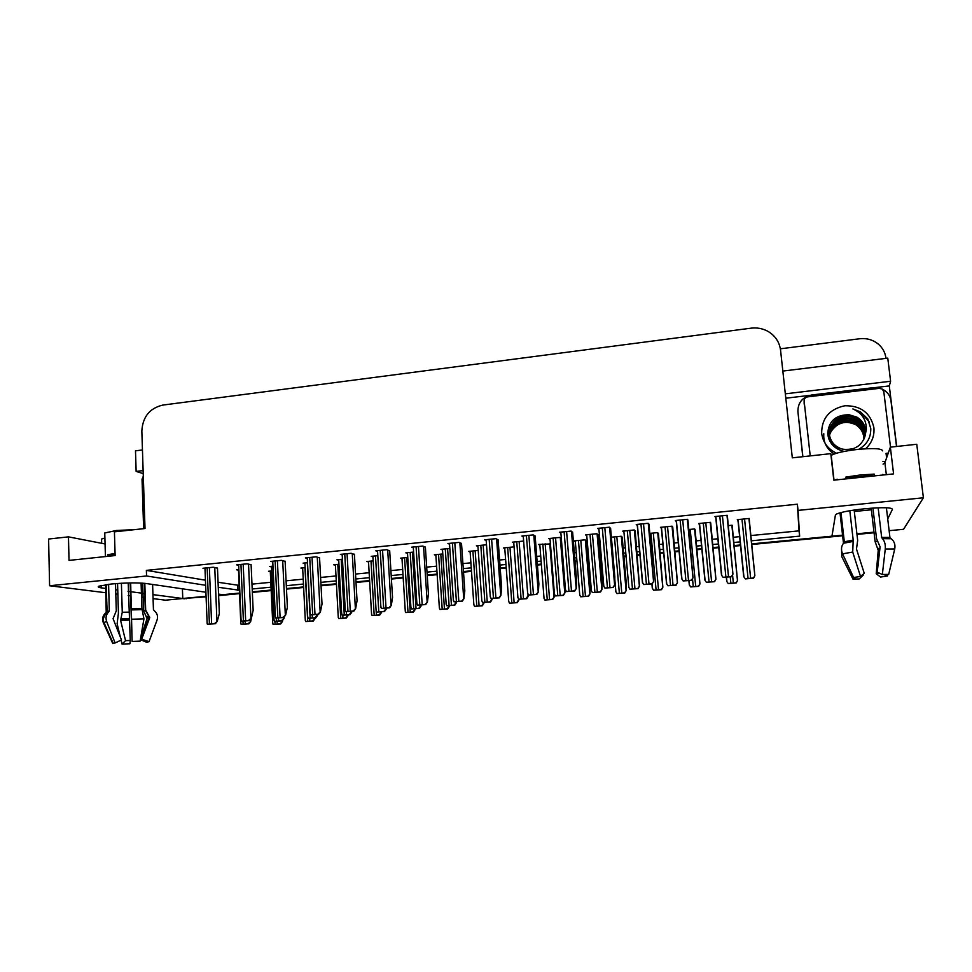<?xml version="1.0" encoding="UTF-8"?>
<svg xmlns="http://www.w3.org/2000/svg" width="972" height="972" viewBox="0 0 972 972"><rect width="100%" height="100%" fill="white"/><g stroke="black" fill="none" stroke-linecap="round" stroke-linejoin="round"><path stroke-width="1.46" d="M205.906 592.24L145.97 583.492C137.404 582.568 125.838 582.738 111.306 584.002L98.852 586.201C97.467 586.906 98.342 587.477 101.501 587.902L106.3 588.534M887.728 518.927L892.43 509.34C891.725 507.396 882.564 507.202 864.934 508.745C850.852 510.251 841.424 512.001 836.637 513.994L835.422 515.002L831.959 536.18L751.769 543.883L842.554 535.159M875.432 387.561L889.307 385.92L896.682 446.464M785.801 398.216L809.676 395.373M142.459 449.963L135.497 450.826L136.141 471.42L143.127 470.594M136.141 471.42L143.224 473.619M785.315 393.842L890.595 381.255L889.307 385.92M890.595 381.255L887.776 358.146L782.837 371.073M780.358 348.814L859.637 338.766C866.781 337.989 873.05 339.811 878.445 344.222C882.685 347.915 885.164 352.496 885.905 357.951L885.954 358.364M751.453 540.797L799.628 536.143L798.048 510.397L923.4 497.786L916.766 444.265L890.352 447.156L884.897 462.672L883.074 464.13M923.4 497.786L903.547 529.303L889.137 530.688M105.061 543.956L68.465 536.86L48.6 539.035L49.596 585.752L106.422 592.823M115.802 593.989L117.879 594.257M128.122 595.52L130.564 595.836M141.548 597.197L145.265 597.659M153.078 598.63L165.483 600.186L182.76 598.521L152.944 594.621M115.668 589.761L117.758 590.028M127.988 591.365L130.43 591.681M130.941 591.754L145.132 593.6M218.579 595.083L239.501 593.078L222.649 594.694L218.542 594.086M740.664 544.94L734.212 545.559L740.664 544.94M718.916 547.029L713.156 547.588L718.916 547.029M701.991 548.658L696.985 549.144L701.991 548.658M679.246 550.845L675.018 551.245L679.246 550.845M663.791 552.327L660.207 552.667L663.791 552.327M640.086 554.599L637.353 554.866L640.086 554.599M626.053 555.948L623.866 556.166L626.053 555.948M601.425 558.317L600.137 558.438L601.425 558.317M588.777 559.532L587.951 559.605L588.777 559.532M576.906 560.674L574.999 560.856L576.906 560.674M541.343 564.088L537.358 564.465L541.343 564.088M506.205 567.466L500.191 568.037L506.205 567.466M471.456 570.795L463.474 571.56L471.456 570.795M437.121 574.1L427.206 575.047L437.121 574.1M403.173 577.356L391.376 578.486L403.173 577.356M369.603 580.576L355.983 581.888L369.603 580.576M336.421 583.759L321.015 585.241L336.421 583.759M303.604 586.918L286.461 588.558L303.604 586.918M271.164 590.028L252.319 591.839L271.164 590.028M218.263 587.282L239.379 590.223M252.198 588.983L271.03 587.173M286.327 585.691L303.458 584.038M320.857 582.362L336.263 580.879M355.813 578.984L369.433 577.672M391.194 575.57L402.991 574.428M427.012 572.119L436.926 571.159M463.267 568.608L471.25 567.842M499.973 565.072L505.975 564.489M537.127 561.488L541.112 561.099M574.756 557.855L576.663 557.673M587.696 556.604L588.522 556.519M599.882 555.425L601.158 555.304M623.599 553.141L625.786 552.922M637.073 551.841L639.819 551.574M659.927 549.63L663.512 549.289M674.726 548.196L678.954 547.795M696.693 546.082L701.687 545.596M712.853 544.514L718.6 543.968M733.909 542.485L740.348 541.866M49.596 585.752L146.553 575.983L205.639 585.29M182.408 588.813L182.76 598.521M854.315 511.479L871.362 509.79M890.352 447.156L893.584 473.899L833.806 480.168L830.793 453.657L792.314 457.848L780.565 350.236C779.41 341.865 775.121 335.522 767.698 331.221C762.534 328.463 756.994 327.455 751.052 328.172L162.81 405.081C149.664 408.191 142.677 416.867 141.839 431.082L145.01 528.513L114.429 531.842L115.121 555.559L69.024 560.394L68.465 536.86M750.906 535.548L799.045 530.858L797.368 504.201L146.371 570.382L146.553 575.983M797.368 504.201L798.048 510.397M799.045 530.858L799.628 536.143M218.056 582.277L239.161 585.387M251.979 584.136L270.799 582.301M286.084 580.819L303.215 579.154M320.602 577.453L335.996 575.959M355.533 574.051L369.141 572.727M390.89 570.613L402.675 569.458M426.684 567.126L436.598 566.166M462.915 563.602L470.898 562.824M499.596 560.03L505.598 559.435M536.726 556.409L540.711 556.02M574.331 552.752L576.238 552.558M587.258 551.489L588.096 551.403M599.445 550.298L600.72 550.176M623.137 547.989L625.336 547.783M636.611 546.677L639.345 546.41M659.453 544.454L663.026 544.113M674.24 543.02L678.468 542.607M696.195 540.882L701.189 540.396M712.33 539.302L718.089 538.743M733.374 537.261L739.813 536.629M237.666 585.533L237.873 590.369M146.371 570.382L205.432 580.187M727.457 516.788L727.202 515.306L714.967 516.533L716.012 517.942M688.018 520.761L687.423 519.315L675.346 520.542L676.512 521.928M649.077 524.686L648.154 523.288L636.235 524.491L637.474 525.609M610.623 528.561L609.395 527.201L597.61 528.391L598.934 529.339M572.654 532.389L571.111 531.077L559.483 532.243L560.893 533.081M498.114 539.897L495.975 538.658L484.639 539.812L486.194 540.481M461.53 543.591L459.1 542.388L447.91 543.518L449.538 544.138M425.384 547.236L422.686 546.07L411.618 547.187L413.331 547.758M389.687 550.832L386.71 549.702L375.787 550.808L377.549 551.331M354.416 554.38L351.171 553.287L340.382 554.38L342.205 554.866M319.569 557.892L316.07 556.835L305.402 557.916L307.286 558.365M285.136 561.366L281.382 560.346L270.848 561.403L272.78 561.828M251.116 564.793L247.107 563.809L236.694 564.854L238.675 565.254M217.485 568.183L213.245 567.223L202.954 568.268L204.983 568.632M535.147 536.167L533.3 534.892L521.83 536.046L523.313 536.799M710.799 523.726L710.411 522.341L698.625 523.531L699.67 524.831M672.782 527.529L672.089 526.18L660.438 527.346L661.58 528.525M635.226 531.271L634.23 529.983L622.736 531.125L623.939 532.097M598.132 534.977L596.844 533.725L585.484 534.855L586.772 535.706M561.306 538.221L559.908 537.419L548.682 538.549L550.055 539.29M523.422 541.076L512.329 542.182L513.775 542.862M486.51 544.77L476.414 545.778L477.932 546.398M449.829 548.451L440.923 549.338L442.515 549.897M413.598 552.072L405.859 552.849L407.511 553.372M377.804 555.656L371.207 556.324L372.92 556.81M342.448 559.204L336.968 559.75L338.73 560.2M307.504 562.703L303.118 563.14L304.941 563.566M272.986 566.154L269.669 566.494L271.528 566.883M238.869 569.58L236.597 569.799L238.505 570.175M749.291 519.874L749.218 518.465L737.286 519.656L738.222 520.98M514.079 546.872L503.387 547.941L504.796 548.548M586.383 541.003L585.035 539.825L574.063 540.918L575.339 541.671M622.214 537.443L621.144 536.24L611.376 537.212M658.469 533.847L657.679 532.607L649.867 533.385M695.15 530.214L694.664 528.938L688.856 529.509M550.431 543.931L538.512 544.454L539.861 545.122M478.224 550.444L468.662 551.391L470.132 551.95M442.782 553.955L434.338 554.793L435.869 555.316M407.766 557.442L400.403 558.171L402.007 558.645M373.163 560.88L366.857 561.5L368.522 561.95M338.949 564.27L333.7 564.793L335.413 565.206M305.147 567.636L300.919 568.049L302.669 568.438M271.723 570.953L268.503 571.269L270.301 571.633M732.293 526.532L732.086 525.22L728.344 525.585M737.748 519.607L737.882 521.016M715.635 516.472L715.781 517.967M206.064 596.286L182.76 598.473M873.998 532.146L856.903 533.786M874.059 532.753L856.976 534.393M842.627 535.766L751.83 544.478M740.725 545.547L734.273 546.167M718.964 547.625L713.217 548.184M702.051 549.253L697.046 549.739M679.307 551.44L675.078 551.841M663.84 552.922L660.267 553.262M640.147 555.194L637.401 555.462M626.114 556.543L623.915 556.749M601.474 558.9L600.186 559.022M588.825 560.115L587.999 560.2M576.955 561.257L575.047 561.439M541.392 564.671L537.407 565.048M506.242 568.037L500.228 568.62M471.505 571.366L463.51 572.144M437.157 574.671L427.243 575.618M403.21 577.927L391.412 579.057M369.639 581.147L356.019 582.447M336.458 584.33L321.039 585.8M303.641 587.477L286.485 589.117M271.188 590.587L252.343 592.398M239.525 593.625L218.603 595.629M206.088 596.832L182.104 598.582M732.171 525.39L737.505 580.515L736.12 582.811L728.222 583.516L726.728 581.426L726.315 577.198M737.505 580.515L736.229 582.969L728.222 583.516M743.738 576.651L745.403 578.911L743.738 576.651M749.145 518.465L754.867 575.643L753.482 578L745.293 578.741M754.867 575.643L753.567 578.17L745.403 578.911M727.335 515.573L732.949 574.124L731.466 576.542L723.071 577.307L721.491 575.096L715.671 516.472M732.949 574.124L731.588 576.712L723.071 577.307M830.999 455.491L831.194 455.37C835.531 452.988 844.182 451.032 857.17 449.465C873.391 447.971 881.883 448.432 882.649 450.874M874.363 475.916L874.156 474.105L860.159 475.004L845.944 477.07L846.15 478.88M872.929 508.077L876.537 538.622L880.097 546.859L877.206 572.192L882.345 574.488L885.273 549.01C885.626 544.733 884.702 541.295 882.527 538.682L881.665 537.407L878.153 507.797M884.423 474.858L882.406 474.445L882.479 475.065M886.391 507.761L889.939 537.455L891.178 538.719C894.337 541.319 895.516 544.745 894.726 548.998L888.7 574.391L882.345 574.488M840.002 512.815L843.477 543.239L844.316 541.781L840.974 512.548M837.232 479.816L837.159 479.196L834.851 480.059M849.82 510.737L853.209 540.116L852.711 552.047L860.512 576.445L864.254 573.346L856.49 549.058L857.668 540.42L854.157 510.057M850.488 478.418L850.403 477.653L869.114 475.685L869.199 476.462M879.575 573.249L876.209 573.759L878.226 550.334L875.104 541.598L871.167 508.198M861.18 477.301L861.046 476.171M855.166 477.932L855.044 476.888M863.197 574.221L863.44 574.902L862.334 574.938M852.772 541.501L843.477 543.239C841.205 546.325 840.889 549.873 842.542 553.858L853.635 577.526L860.512 576.445M863.44 574.902L859.26 578.947L852.954 579.057L856.235 577.064M883.645 574.44L887.485 575.995L880.559 577.052L876.209 573.759M841.533 548.159L841.788 556.652L852.954 579.057M887.485 575.995L887.849 574.379M885.225 461.749L882.916 461.421M888.262 453.11L886.051 453.341L886.598 457.848M802.775 456.706L797.915 411.654C797.854 402.554 802.483 396.989 811.814 394.972L873.208 387.682L880.28 388.35M882.321 389.14L884.824 390.61C888.335 393.223 890.376 396.625 890.972 400.829L896.524 446.476M797.915 411.654L802.884 456.694M845.944 477.07L850.403 477.653M869.114 475.685L874.156 474.105M695.089 529.509L699.949 583.905L698.467 586.201L690.667 586.906L689.282 584.804L688.881 580.6M699.949 583.905L698.637 586.347L690.667 586.906M658.421 533.336L662.855 587.258L661.264 589.542L653.561 590.235L652.285 588.157L651.908 583.978M662.855 587.258L661.495 589.688L653.561 590.235M622.177 537.03L626.235 582.969L626.187 590.575L624.51 592.859L616.904 593.54L615.738 591.45M626.187 590.575L624.802 592.993L616.904 593.54M586.347 540.651L590.186 586.274L589.968 593.843L588.194 596.128L580.673 596.796L579.616 594.718M589.968 593.843L588.534 596.249L580.673 596.796M710.702 522.827L715.927 579.178L714.432 581.535L706.352 582.264L704.882 580.114L699.354 523.458M715.927 579.178L714.59 581.693L706.352 582.264M672.721 526.909L677.46 582.678L675.868 585.023L667.886 585.752L666.537 583.601L661.3 527.261M677.46 582.678L676.087 585.18L667.886 585.752M635.19 530.797L639.479 586.128L637.79 588.473L629.905 589.19L628.665 587.039M639.479 586.128L638.057 588.619L629.905 589.19M598.096 534.6L602.13 581.73L601.972 589.53L600.174 591.875L592.385 592.58L591.255 590.441M601.972 589.53L600.502 592.021L592.385 592.58M687.945 520.008L693.036 577.769L691.432 580.187L683.146 580.94L681.7 578.741L676.184 520.457M693.036 577.769L691.627 580.357L683.146 580.94M649.029 524.139L653.634 581.378L651.92 583.783L643.743 584.537L642.419 582.325L637.195 524.394M653.634 581.378L652.176 583.953L643.743 584.537M610.586 528.124L614.826 576.882L614.729 584.925L612.907 587.343L604.827 588.072L603.624 585.873M614.729 584.925L613.235 587.489L604.827 588.072M572.617 532.024L576.615 580.43L576.311 588.449L574.391 590.842L566.421 591.571L565.327 589.384M576.311 588.449L574.78 591L566.421 591.571M829.481 435.079L831.024 431.617C837.184 422.589 845.519 420.183 856.04 424.375M836.54 453.231C827.962 449.088 823.005 442.491 821.668 433.427C821.619 418.373 829.335 409.151 844.789 405.761C860.694 405.494 870.39 412.76 873.877 427.558C874.642 435.833 871.884 442.904 865.627 448.76M864.946 436.416L865.104 431.604C864.29 425.955 861.496 421.666 856.709 418.725L849.686 416.271C844.85 415.931 840.792 416.757 837.524 418.75C832.858 420.244 827.937 431.155 829.432 434.739C830.416 440.79 833.721 445.188 839.334 447.91C843.356 450.801 854.765 448.809 855.141 447.752C861.107 445.541 865.214 437.874 865.493 433.67L865.493 429.879C864.703 424.4 861.872 420.171 857 417.195L849.115 414.765C835.726 414.74 828.606 421.095 827.719 433.816C828.958 443.159 834.426 449.04 844.133 451.433M858.75 449.307C867 444.556 871.009 437.594 870.766 428.421L867.777 418.883L860.39 411.861L852.869 408.945C861.994 412.978 866.477 419.88 866.331 429.648L865.493 433.67M829.395 435.177C830.282 441.106 833.575 445.492 839.286 448.323L839.334 447.91M865.116 435.784L865.408 430.268C864.667 424.788 861.86 420.475 856.976 417.328L849.115 414.765M864.886 436.635L864.995 432.042C864.278 426.599 861.484 422.31 856.624 419.187C846.102 412.371 829.894 419.673 829.347 432.018M829.286 436.464C828.982 440.96 835.92 449.258 839.115 449.55M864.606 437.485L864.606 433.791C863.877 428.385 861.107 424.132 856.283 421.022C846.211 414.534 830.659 420.937 829.323 432.71M864.679 437.266L864.703 433.354C863.914 427.996 861.143 423.731 856.368 420.572C851.46 417.693 845.944 417.28 839.82 419.321C836.224 421.155 833.855 422.917 832.712 424.63L829.323 432.479M864.29 438.311L864.205 435.517C863.488 430.146 860.742 425.918 855.955 422.832C844.413 415.178 826.905 425.408 829.104 438.591M864.375 438.105L862.456 429.126C860.293 425.675 858.154 423.428 856.04 422.383C851.679 418.823 841.132 419.406 837.171 422.358C831.473 426.101 828.8 431.361 829.14 438.165M863.926 439.113L863.829 437.206C863.112 431.884 860.378 427.68 855.627 424.618C843.453 419.552 834.705 422.808 829.395 434.399M864.023 438.919L863.914 436.793C863.124 431.264 860.39 427.06 855.712 424.181C852.31 422.322 849.139 421.459 846.175 421.581C842.165 421.909 839.176 422.723 837.208 424.011C832.664 425.7 827.767 435.055 828.946 439.271M831.024 431.617L829.468 435.043M829.408 435.249L828.897 437.582M810.223 455.892L804.123 401.072C804.099 398.763 805.278 397.366 807.635 396.855L879.308 388.35L882.224 389.067L883.803 391.667L890.51 447.132M823.806 433.743C823.175 442.114 826.601 448.882 834.122 454.021M869.247 421.884L860.366 411.958L852.869 408.945M104.794 534.418L104.757 532.972L116.324 530.493L134.901 529.606M130.163 582.933L132.107 641.447L130.673 582.921M141.098 583.054L141.912 608.484L143.941 618.872L140.126 641.143L132.107 641.447M144.804 583.346L145.666 610.076L149.749 617.621L141.681 639.212L149.032 641.654L157.051 620.087C158.181 616.491 157.343 613.429 154.524 610.926L153.442 609.723L152.604 584.451M117.563 583.479L118.426 613.04L117.126 623.781L120.346 637.085M106.215 612.311L105.608 584.682M115.061 553.457L107.746 554.708L107.795 556.324M108.585 584.293L109.326 610.853L108.427 612.117C106.033 614.814 105.45 617.973 106.677 621.582L115.121 642.954L121.476 639.953L113.08 618.666L116.288 610.829L115.498 583.625M114.684 555.607L115.097 554.818M140.563 638.592L147.1 618.411L143.552 610.744L142.665 583.151M128.219 582.969L130.26 640.475L125.546 640.645L120.589 620.33L122.265 612.287L121.403 583.249M141.681 639.212L140.393 639.552M113.396 643.306L115.121 642.954M130.26 640.475L129.92 643.756L122.035 644.059L125.546 640.645M149.032 641.654L146.59 642.273L140.381 639.637M112.813 643.573L103.311 622.663C101.926 619.128 102.607 615.969 105.328 613.162L108.427 612.117M121.087 640.147L122.035 644.059M104.903 538.051L101.562 539.035L101.586 539.922M107.746 554.708L114.672 554.915M143.637 528.659L142.034 479.196L143.309 476.244M554.332 594.135L554.174 597.075L552.315 599.347L544.879 600.016L543.919 597.95M554.174 597.075L552.703 599.481L544.879 600.016M518.878 599.299L516.849 602.543L509.51 603.199L508.648 601.133M518.805 600.271L517.298 602.664L509.51 603.199M483.922 602.567L481.808 605.702L474.543 606.346L473.789 604.28M483.837 603.43L482.306 605.811L474.543 606.346M449.392 605.69L447.169 608.812L439.988 609.456L439.332 607.391M449.283 606.552L447.715 608.922L439.988 609.456M415.251 608.776L412.93 611.898L405.834 612.53L405.239 610.465M415.129 609.638L413.525 611.995L405.834 612.53M381.51 611.838L379.092 614.948L372.082 615.568L371.535 613.514M381.364 612.688L379.736 615.045L372.082 615.568M379.736 615.045L379.092 614.948M348.146 614.851L345.631 617.949L338.706 618.581L338.207 616.527M347.988 615.713L346.324 618.046L338.706 618.581M346.324 618.046L345.631 617.949M315.171 617.84L312.559 620.926L305.706 621.545L305.269 619.516M314.989 618.69L313.288 621.023L305.706 621.545M313.288 621.023L312.559 620.926M282.706 620.136L282.366 621.643L279.851 623.878L273.083 624.486L272.695 622.481M282.366 621.643L280.641 623.951L273.083 624.486M280.641 623.951L279.851 623.878M565.206 586.298L564.914 592.908L563.019 595.241L555.316 595.933L554.307 593.807M564.914 592.908L563.408 595.374L555.316 595.933M528.391 594.876L526.314 598.558L518.708 599.25L517.797 597.124M528.294 596.225L526.763 598.691L518.708 599.25M492.221 598.509L490.058 601.838L482.549 602.519L481.735 600.392M492.136 599.517L490.556 601.972L482.549 602.519M456.512 601.765L454.228 605.082L446.816 605.763L446.112 603.636M456.403 602.762L454.787 605.204L446.816 605.763M421.228 604.973L418.835 608.29L411.508 608.958L410.889 606.832M421.095 605.969L419.442 608.399L411.508 608.958M419.442 608.399L418.835 608.29M386.358 608.144L383.867 611.461L376.626 612.117L376.055 609.991M386.2 609.14L384.523 611.558L376.626 612.117M384.523 611.558L383.867 611.461M351.913 611.291L349.3 614.583L342.144 615.227L341.646 613.125M351.73 612.275L350.005 614.681L342.144 615.227M350.005 614.681L349.3 614.583M317.856 614.389L315.147 617.682L308.075 618.313L307.626 616.224M317.65 615.373L315.9 617.767L308.075 618.313M315.9 617.767L315.147 617.682M284.359 616.734L283.97 618.435L281.394 620.731L274.396 621.363L273.995 619.298M283.97 618.435L282.196 620.816L274.396 621.363M282.196 620.816L281.394 620.731M252.501 613.101L250.691 621.46L248.03 623.757L241.117 624.376L240.764 622.335M250.691 621.46L248.868 623.842L241.117 624.376M248.868 623.842L248.03 623.757M535.122 535.851L538.877 583.929L538.379 591.912L536.35 594.317L528.476 595.034L527.517 592.835M538.379 591.912L536.799 594.451L528.476 595.034M498.089 539.618L501.613 587.392L500.92 595.338L498.794 597.731L491.018 598.436L490.167 596.249M500.92 595.338L499.304 597.865L491.018 598.436M461.506 543.336L464.81 590.806L463.923 598.716L461.712 601.109L454.033 601.814L453.28 599.627M463.923 598.716L462.271 601.243L454.033 601.814M425.372 547.005L428.445 594.171L427.388 602.057L425.08 604.45L417.498 605.143L416.842 602.956M427.388 602.057L425.7 604.572L417.498 605.143M425.7 604.572L425.08 604.45M389.675 550.614L392.542 597.513L391.303 605.362L388.897 607.743L381.401 608.423L380.83 606.249M391.303 605.362L389.565 607.852L381.401 608.423M389.565 607.852L388.897 607.743M354.403 554.186L357.052 600.805L355.643 608.618L353.152 610.999L345.753 611.667L345.242 609.505M355.643 608.618L353.881 611.109L345.753 611.667M353.881 611.109L353.152 610.999M319.557 557.709L322.011 604.049L320.432 611.838L317.844 614.207L310.542 614.875L310.08 612.725M320.432 611.838L318.622 614.316L310.542 614.875M318.622 614.316L317.844 614.207M285.124 561.196L287.372 607.269L285.634 615.021L282.961 617.39L275.744 618.046L275.331 615.92M285.634 615.021L283.788 617.487L275.744 618.046M283.788 617.487L282.961 617.39M251.104 564.635L253.157 610.44L251.25 618.168L248.504 620.525L241.372 621.181L241.007 619.079M251.25 618.168L249.379 620.622L241.372 621.181M249.379 620.622L248.504 620.525M217.473 568.025L219.344 613.575L217.278 621.278L214.448 623.635L207.4 624.267L207.085 622.202M217.278 621.278L215.371 623.72L207.4 624.267M215.371 623.72L214.448 623.635M101.44 585.423L101.501 587.902M886.33 474.664L884.897 462.672M186.43 598.716L184 598.4M730.227 576.846L730.871 583.212M732.536 574.914L733.35 582.981M731.867 525.245L737.456 580.454M737.894 519.595L743.702 576.59M741.988 519.182L748.051 578.413M744.54 518.927L750.627 578.17M748.938 518.489L754.831 575.57M719.79 516.047L725.877 576.967M722.415 515.78L728.526 576.724M726.983 515.318L732.912 574.051M881.665 537.407L889.939 537.455M844.316 541.781L853.209 540.116M877.084 541.283L875.104 541.598M879.939 548.22L877.485 548.597M879.842 549.107L878.008 549.387M879.721 550.116L878.226 550.334M842.542 553.858L852.711 552.047M885.273 549.01L894.726 548.998M882.527 538.682L891.178 538.719M844.133 542.437L853.137 540.748M881.908 538.014L890.279 538.051M692.501 578.753L693.255 586.59M690.217 529.375L695.709 586.371M694.567 528.95L699.889 583.856M650.9 533.288L656.088 589.943M653.306 533.045L658.518 589.725M657.716 532.644L662.77 587.21M614.45 536.909L619.371 593.248M616.831 536.666L621.764 593.029M621.315 536.374L626.089 590.514M578.437 540.481L583.091 596.504M580.782 540.25L585.46 596.298M585.326 540.007L589.846 593.795M703.278 523.058L709.038 581.936M705.806 522.802L711.589 581.706M710.265 522.365L715.866 579.118M665.055 526.885L670.522 585.423M667.545 526.642L673.025 585.205M672.065 526.192L677.387 582.617M627.292 530.676L632.468 588.874M629.759 530.42L634.947 588.643M634.352 530.08L639.382 586.067M590.004 534.406L594.888 592.276M592.434 534.163L597.343 592.057M597.1 533.895L601.838 589.482M680.121 520.056L685.892 580.612M682.709 519.801L688.504 580.369M687.35 519.327L692.963 577.708M640.961 524.017L646.416 584.208M643.513 523.75L648.992 583.965M648.239 523.361L653.536 581.317M602.3 527.918L607.439 587.756M604.815 527.662L609.991 587.525M609.614 527.371L614.608 584.877M564.112 531.781L568.96 591.255M566.603 531.526L571.475 591.025M571.463 531.295L576.165 588.388M804.123 401.072L804.172 404.158M131.463 608.739L141.912 608.484M106.361 611.862L109.326 610.853M145.666 610.076L143.552 610.744M129.094 612.117L122.265 612.287M129.118 618.484L121.038 618.714M148.716 616.127L146.201 616.892M129.094 619.225L120.674 619.48M149.518 616.783L146.906 617.572M129.106 620.087L120.589 620.33M149.749 617.621L147.1 618.411M103.311 622.663L106.677 621.582M131.998 619.225L143.941 618.872M131.572 609.918L142.483 609.651M106.106 612.445L109.107 611.424M131.499 609.298L142.058 609.031M542.838 544.016L547.248 599.736M545.171 543.785L549.581 599.53M549.763 543.591L554.028 597.027M507.663 547.515L511.819 602.919M509.96 547.285L514.127 602.713M518.538 598.946L518.635 600.234M472.902 550.966L476.802 606.078M475.174 550.735L479.087 605.872M483.606 602.591L483.655 603.393M438.542 554.38L442.199 609.189M440.79 554.162L444.459 608.982M449.028 605.726L449.088 606.516M404.571 557.758L407.997 612.275M406.794 557.539L410.22 612.068M414.862 608.812L414.91 609.602M371 561.087L374.184 615.312M376.152 611.048L376.383 615.118M337.794 564.392L340.759 618.326M342.788 615.325L342.934 618.119M347.697 614.899L347.733 615.677M304.977 567.648L307.711 621.29M309.728 618.326L309.874 621.096M314.685 617.888L314.721 618.654M274.906 621.424L275.04 624.231M277.044 621.29L277.178 624.048M282.038 620.841L282.074 621.606M553.153 538.099L557.77 595.629M555.559 537.856L560.2 595.411M560.285 537.638L564.768 592.847M516.764 541.744L521.101 598.959M519.133 541.501L523.495 598.74M527.978 594.147L528.136 596.176M480.8 545.341L484.882 602.239M483.157 545.11L487.251 602.02M491.881 598.545L491.954 599.469M445.273 548.901L449.1 605.471M447.594 548.67L451.433 605.264M456.135 601.802L456.196 602.713M410.172 552.424L413.732 608.679M412.456 552.193L416.04 608.472M420.815 605.009L420.864 605.933M375.484 555.899L378.801 611.838M385.908 608.193L385.957 609.104M341.196 559.325L344.27 614.96M346.36 611.765L346.518 614.766M351.414 611.327L351.463 612.239M307.31 562.727L310.153 618.058M312.219 614.899L312.377 617.852M317.322 614.438L317.37 615.337M276.279 618.107L276.425 621.108M278.49 617.973L278.624 620.914M283.63 617.499L283.678 618.399M242.964 621.205L243.097 624.121M245.138 621.011L245.272 623.927M250.29 619.431L250.375 621.424M526.411 535.584L530.967 594.718M528.865 535.341L533.446 594.5M533.798 535.147L538.221 591.863M489.171 539.351L493.448 598.132M491.601 539.108L495.902 597.914M496.595 538.938L500.738 595.289M452.405 543.069L456.403 601.51M454.799 542.826L458.82 601.291M459.841 542.68L463.717 598.667M416.077 546.738L419.807 604.851M418.446 546.495L422.188 604.633M423.549 546.361L427.158 602.02M380.198 550.359L383.661 608.144M382.543 550.116L386.018 607.925M387.694 550.006L391.048 605.313M344.756 553.943L347.952 611.388M347.065 553.7L350.285 611.181M352.265 553.59L355.375 608.581M309.728 557.478L312.68 614.608M312.024 557.248L314.989 614.389M317.273 557.138L320.14 611.801M275.137 560.966L277.834 617.779M277.397 560.747L280.106 617.572M282.694 560.637L285.331 614.984M240.947 564.428L243.413 620.914M243.182 564.197L245.661 620.707M248.528 564.1L250.922 618.131M207.17 567.842L209.393 624.012M209.369 567.612L211.617 623.805M214.763 567.514L216.938 621.242M184.388 598.788L182.493 598.545M726.473 577.186L726.934 581.718M738.076 519.57L743.92 576.87M715.866 516.448L721.734 575.448M831.194 455.37L834.012 480.156M689.039 580.588L689.476 585.156M652.054 583.953L652.467 588.558M614.802 579.203L615.908 591.924M575.266 540.797L579.762 595.241M699.536 523.434L705.089 580.466M661.458 527.249L666.731 584.014M623.854 531.016L628.848 587.513M586.699 534.734L591.426 590.976M676.366 520.433L681.931 579.154M637.365 524.382L642.638 582.811M598.849 528.27L603.831 586.432M560.808 532.109L565.51 590.004M104.757 532.972L105.413 556.579M106.191 584.597L107.102 611.91L106.349 612.627C103.081 618.058 102.254 621.29 103.858 622.299L113.202 643.367M141.39 639.345L149.299 616.928L145.302 610.295L144.427 583.297M141.62 639.248L148.923 641.739M101.683 543.299L101.562 539.035M539.788 544.32L544.053 598.533M504.735 547.807L508.757 601.79M470.084 551.245L473.874 605.009M435.833 554.648L439.38 608.18M401.958 558.013L405.288 611.327M368.485 561.342L371.583 614.438M335.376 564.635L338.268 617.512M302.644 567.879L305.317 620.561M270.277 571.099L272.743 623.562M549.982 538.415L554.453 594.402M513.714 542.048L517.93 597.792M477.884 545.632L481.845 601.146M442.467 549.18L446.184 604.45M407.475 552.691L410.937 607.731M372.883 556.154L376.115 610.963M338.693 559.58L341.694 614.158M304.904 562.958L307.674 617.317M271.504 566.312L274.055 620.44M238.48 569.616L240.813 623.538M523.24 535.912L527.662 593.54M486.134 539.654L490.289 597.027M449.489 543.36L453.377 600.477M413.282 547.017L416.903 603.891M377.513 550.626L380.89 607.257M342.168 554.198L345.291 610.586M307.249 557.721L310.141 613.879M272.743 561.208L275.392 617.123M238.65 564.659L241.068 620.343M204.958 568.061L207.145 623.514"/></g></svg>
